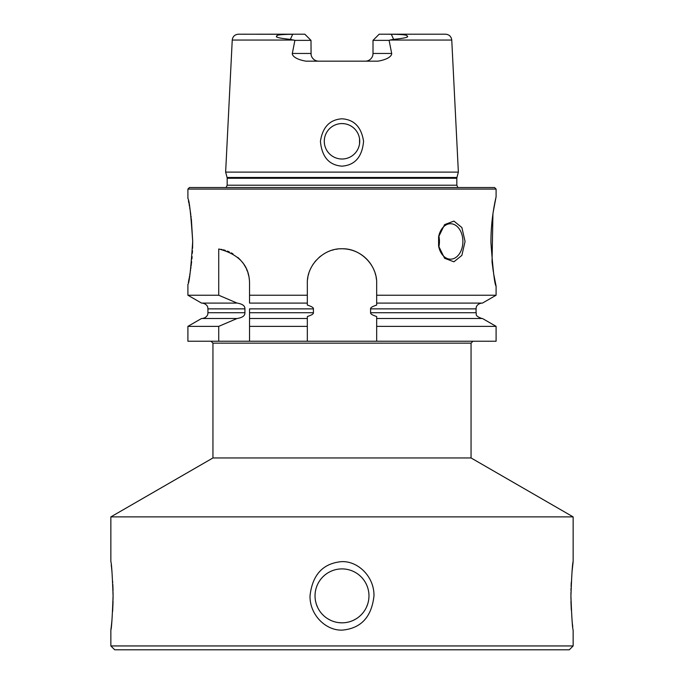 <?xml version="1.0" encoding="UTF-8"?>
<svg xmlns="http://www.w3.org/2000/svg" width="684" height="684" viewBox="0 0 684 684"><rect width="100%" height="100%" fill="white"/><g stroke="black" fill="none" stroke-linecap="round" stroke-linejoin="round"><path stroke-width="1.03" d="M110.859 516.89L573.141 516.89L471.054 457.955L212.946 457.955L110.859 516.89L110.859 561.675C111.552 563.103 112.287 574.509 113.082 595.867C112.287 617.233 111.552 628.63 110.859 630.067L110.859 645.944L573.141 645.944L573.141 630.067C572.448 628.63 571.713 617.233 570.918 595.867C571.713 574.509 572.448 563.103 573.141 561.675L572.004 571.978M573.141 516.89L573.141 561.675M310.023 595.867C312.374 574.987 322.711 563.59 341.059 561.684C357.304 560.452 374.345 576.21 373.977 595.867C371.634 616.754 361.289 628.143 342.94 630.049C326.696 631.289 309.655 615.532 310.023 595.867M368.967 595.867A26.967 26.967 0 0 1 342 622.833A26.967 26.967 0 0 1 315.033 595.867A26.967 26.967 0 0 1 342 568.9A26.967 26.967 0 0 1 368.967 595.867M368.915 594.242L368.77 592.618M368.445 590.608L368.18 589.403M367.736 587.821L367.214 586.299M367.197 586.265L366.564 584.743M365.837 583.255L365.017 581.81L365.837 583.255M364.102 580.425L363.358 579.408L364.102 580.425M363.11 579.083L362.024 577.809L363.11 579.083M357.8 574.013L356.98 573.449M355.586 572.576L354.158 571.798M352.696 571.114L351.208 570.524M345.095 569.079L343.556 568.943M340.444 568.943L338.896 569.079M337.357 569.302L336.289 569.515M329.842 571.798L328.748 572.38M327.02 573.449L325.669 574.406L327.02 573.449M324.712 575.167L323.13 576.603M321.976 577.809L320.89 579.083M320.642 579.399L319.898 580.425M318.983 581.81L318.163 583.255M317.436 584.743L316.803 586.265M316.777 586.333L316.264 587.821M315.82 589.403L315.478 591.002M315.23 592.618L315.085 594.242M315.085 597.542L315.238 599.21M315.504 600.868L315.863 602.51M316.333 604.126L317.564 607.281M318.334 608.794L319.197 610.265M320.155 611.684L321.206 613.035M322.335 614.317L323.549 615.532M324.832 616.66L326.183 617.712M327.602 618.669L330.586 620.303M332.142 620.969L333.732 621.534M335.357 622.004L336.998 622.363M338.657 622.628L342 622.833M343.676 622.782L345.343 622.628M347.002 622.363L348.643 622.004M350.268 621.534L351.858 620.969M353.414 620.303L356.398 618.669M357.817 617.712L359.168 616.66M360.451 615.532L361.665 614.317M362.794 613.035L363.845 611.684M364.803 610.265L365.666 608.794M366.436 607.281L367.667 604.126M368.137 602.51L368.496 600.868M368.762 599.21L368.915 597.542M321.309 578.579L321.796 578.006M359.288 575.167L360.87 576.603M366.667 584.974L367.128 586.085M110.859 630.067L111.347 626.074M111.381 625.774L111.979 619.884M112.621 611.41L112.963 603.664M112.971 603.527L113.031 600.988M113.065 599.141L113.065 592.592M113.031 590.831L112.971 588.351M112.963 588.069L112.834 584.512M112.732 582.392L112.698 581.597M111.86 570.576L111.244 564.796M571.277 582.127L571.089 586.47M571.029 588.214L570.969 590.643M570.935 592.524L570.935 599.141M570.969 600.92L571.029 603.527M571.037 603.664L571.302 610.102M572.004 619.764L572.277 622.577M572.388 623.62L572.756 626.937M573.141 645.944L569.285 649.8L114.715 649.8L110.859 645.944M201.917 649.8L482.083 649.8M332.142 156.02L333.125 156.627M334.143 157.175L334.929 157.542M335.263 157.688L336.28 158.064M337.392 158.406L338.529 158.671M339.674 158.859L340.837 158.979M324.455 138.792L324.276 141.297A17.724 17.724 0 0 0 342 159.013A17.724 17.724 0 0 0 359.724 141.297A17.724 17.724 0 0 0 342 123.573A17.724 17.724 0 0 0 324.276 141.297L324.455 143.768M324.669 144.982L324.968 146.188M325.353 147.376L325.823 148.531M326.371 149.651L327.003 150.737M327.704 151.771L328.482 152.754M329.329 153.686L330.244 154.55M343.163 158.979L344.326 158.859M345.471 158.671L346.608 158.406M347.72 158.064L348.806 157.653M348.866 157.636L349.857 157.175M350.875 156.627L351.858 156.02M353.756 154.55L354.671 153.686M355.518 152.754L356.296 151.771M356.997 150.737L357.629 149.651M358.177 148.531L358.647 147.376M359.032 146.188L359.331 144.982M359.545 143.768L359.545 138.792M363.572 141.297C362.152 156.901 354.953 165.195 342 166.161C329.047 165.195 321.856 156.91 320.428 141.297C322.634 127.079 329.825 119.58 342 118.802C354.175 119.58 361.366 127.079 363.572 141.297M232.244 40.057L225.634 172.112L458.365 172.112L451.756 40.057L389.983 40.057L389.111 40.365L391.675 53.463C391.889 54.258 391.068 58.892 377.995 61.167L306.004 61.167C293.222 59.021 292.008 54.241 292.325 53.463L294.889 40.365L290.375 39.373C278.969 38.218 274.506 37.073 276.986 35.936C276.182 34.961 281.415 34.414 292.692 34.277L238.4 34.2C234.8 34.525 232.748 36.474 232.244 40.057L294.017 40.057M359.322 137.552L359.014 136.33M358.613 135.133L358.134 133.961M357.57 132.824L356.92 131.73M356.193 130.687L355.398 129.695M354.534 128.763L353.927 128.19M353.602 127.899L352.611 127.096M351.559 126.378L350.464 125.728M349.336 125.163L348.165 124.685M346.968 124.283L345.745 123.975M344.505 123.753L342 123.573M340.743 123.616L339.495 123.753M338.255 123.975L337.032 124.283M335.835 124.685L334.664 125.163M333.536 125.728L332.441 126.378M331.389 127.096L330.398 127.899M330.269 128.019L329.466 128.763M328.602 129.695L327.807 130.687M327.08 131.73L326.43 132.824M325.866 133.961L325.387 135.133M324.986 136.33L324.678 137.552M257.543 34.2L304.825 34.2L310.989 40.365L311.083 54.677M311.1 54.771L311.203 55.276M311.588 56.447L311.81 56.926M311.853 57.011L312.169 57.55M312.52 58.072L313.853 59.457M314.375 59.841L314.931 60.183M315.512 60.483L316.119 60.722M316.752 60.919L317.222 61.021M317.393 61.056L318.693 61.167A7.704 7.704 0 0 1 310.989 53.463L292.325 53.463M372.917 54.677L373.011 53.463A7.704 7.704 0 0 1 365.307 61.167L366.607 61.056M366.709 61.038L367.248 60.919M367.881 60.722L368.488 60.483M369.069 60.183L369.625 59.841M370.147 59.457L370.634 59.029M371.121 58.516L371.48 58.072M371.831 57.55L372.147 57.011M372.173 56.96L372.412 56.447M372.797 55.276L372.891 54.831M365.307 61.167A7.704 7.704 0 0 0 373.011 53.463L373.011 40.365L379.175 34.2L445.6 34.2C449.2 34.525 451.252 36.474 451.756 40.057M387.495 34.2L391.308 34.277C402.175 34.38 407.416 34.935 407.04 35.961C409.502 37.073 405.031 38.21 393.625 39.373L389.983 40.057M304.825 34.2L296.505 34.2M310.989 40.365L294.889 40.365M373.011 40.365L389.111 40.365M187.903 189.066L189.451 187.519L494.549 187.519L496.097 189.066L187.903 189.066L187.903 198.522M493.805 274.583L496.097 286.143L496.097 295.231L376.67 295.231L376.67 305.064C372.37 306.449 370.343 307.714 370.583 308.869L476.064 308.869L476.209 307.569C476.047 307.962 476.457 303.91 481.835 303.089M307.33 316.53L307.33 318.505L307.33 316.53C311.63 315.144 313.665 313.87 313.417 312.725L313.417 308.869C313.665 307.723 311.63 306.449 307.33 305.064L307.33 283.441C306.671 265.161 323.694 248.121 342 248.771C360.297 248.112 377.32 265.144 376.67 283.441L376.67 295.231M496.097 286.143C494.703 284.963 492.993 270.522 490.941 242.803C490.77 216.426 496.533 195.427 496.097 196.77L493.198 212.049M492.925 213.947L492.044 261.921M492.07 262.22L493.198 270.83M493.215 270.924L493.361 271.864M493.497 272.728L493.762 274.352M465.069 241.452L461.871 255.388L453.902 261.81L444.609 258.296L438.598 246.009L438.598 236.895L444.609 224.608L453.902 221.094L461.871 227.524L465.069 241.452M438.564 237.091A17.724 12.346 -90 0 1 450.534 223.736A17.724 12.346 -90 0 1 462.888 241.452A17.724 12.346 90 0 1 450.534 259.176A17.724 12.346 90 0 1 438.564 245.821M438.812 247.035A17.724 12.346 90 0 0 439.444 241.452A17.724 12.346 -90 0 0 438.812 235.869M370.583 308.869L370.583 312.725C370.343 313.87 372.37 315.144 376.67 316.53L376.67 318.505L482.468 318.505L496.097 326.362L376.67 326.362L376.67 318.505M376.67 326.362L376.67 341.231L211.023 341.231L212.946 343.154L471.054 343.154L472.977 341.231M376.422 279.311A34.67 34.67 0 0 0 376.114 277.259M375.678 275.224A34.67 34.67 0 0 0 375.131 273.215M374.456 271.24A34.67 34.67 0 0 0 339.931 248.839M337.862 249.019A34.67 34.67 0 0 0 335.81 249.335M333.775 249.763A34.67 34.67 0 0 0 331.766 250.318M329.791 250.994A34.67 34.67 0 0 0 329.32 251.173M327.85 251.789A34.67 34.67 0 0 0 325.96 252.704M320.642 256.132A34.67 34.67 0 0 0 319.018 257.483M316.025 260.476A34.67 34.67 0 0 0 314.674 262.1M313.426 263.802A34.67 34.67 0 0 0 312.289 265.58M311.254 267.418A34.67 34.67 0 0 0 310.348 269.308M309.707 270.813A34.67 34.67 0 0 0 309.544 271.24M308.869 273.215A34.67 34.67 0 0 0 308.322 275.224M307.886 277.259A34.67 34.67 0 0 0 307.578 279.311M249.54 303.089L249.54 295.231L249.54 303.089L307.33 303.089L307.33 305.064M218.726 341.231L187.903 341.231L187.903 326.362L218.726 326.362L218.726 341.231L249.224 341.231M496.097 326.362L496.097 341.231L376.67 341.231M313.417 312.725L249.54 312.725L249.54 326.362L249.54 308.869L313.417 308.869M218.726 326.362L237.083 318.505C242.418 317.675 245.034 315.752 244.923 312.725L244.923 308.869C245.034 305.842 242.418 303.918 237.083 303.089L218.726 295.231L218.726 248.985C239.195 254.26 249.472 265.743 249.54 283.441L249.54 295.231L307.33 295.231M249.54 318.505L307.33 318.505L307.33 326.362L249.54 326.362L249.54 341.231M249.54 283.441A34.67 34.67 0 0 0 249.13 278.106M248.814 276.345A34.67 34.67 0 0 0 248.548 275.207M248.395 274.6A34.67 34.67 0 0 0 247.89 272.873M247.3 271.163A34.67 34.67 0 0 0 246.608 269.487M245.83 267.829A34.67 34.67 0 0 0 245.479 267.153M244.957 266.213A34.67 34.67 0 0 0 244 264.631M242.948 263.092A34.67 34.67 0 0 0 241.803 261.604M240.563 260.159A34.67 34.67 0 0 0 237.818 257.449M232.996 253.892A34.67 34.67 0 0 0 231.218 252.866M229.337 251.934A34.67 34.67 0 0 0 227.379 251.105M225.335 250.387A34.67 34.67 0 0 0 223.206 249.788M221.924 249.498A34.67 34.67 0 0 0 221 249.318M307.33 326.362L307.33 341.231M218.726 295.231L187.903 295.231L187.903 284.39M192.572 248.335L192.7 241.452C190.896 268.761 189.297 283.073 187.903 284.39C189.297 283.073 190.896 268.761 192.7 241.452L191.34 218.794M188.331 282.389L188.451 281.825M188.63 280.927L189.109 278.491M189.314 277.422L189.494 276.404M189.725 275.13L189.99 273.557M190.374 271.189L190.579 269.812M190.75 268.667L190.956 267.128M191.127 265.854L191.289 264.546M191.392 263.708L191.64 261.476M191.888 259.005L192.093 256.577M192.332 253.268L192.478 250.695M191.161 217.341L190.99 216.033M190.802 214.605L190.614 213.331M190.579 213.1L190.161 210.39M189.955 209.15L189.656 207.406M189.4 205.987L189.135 204.542M188.878 203.191L188.656 202.096M188.493 201.301L188.399 200.848M192.7 241.452C190.896 214.143 189.297 199.839 187.903 198.522C189.297 199.839 190.896 214.152 192.7 241.452M187.903 326.362L201.532 318.505L236.245 318.505M481.835 318.505C473.755 315.495 477.064 313.999 476.064 312.725L370.583 312.725L370.583 310.793M236.245 303.089L201.532 303.089L187.903 295.231M496.097 295.231L482.468 303.089L376.67 303.089M292.692 34.277L290.375 39.373M310.989 53.463A7.704 7.704 0 0 0 318.693 61.167M393.625 39.373L391.308 34.277M373.011 53.463L391.675 53.463M227.071 177.472L227.173 178.267L456.826 178.267L456.929 177.472L227.071 177.472L225.634 172.112M456.826 178.267L456.826 185.21L227.173 185.21L226.13 187.519M244.923 312.725L207.936 312.725L207.936 308.869L244.923 308.869M456.929 177.472L458.365 172.112M227.173 178.267L227.173 185.21M456.826 185.21L457.87 187.519M496.097 189.066L496.097 196.77M207.936 308.869L207.791 307.569C207.953 307.962 207.543 303.91 202.165 303.089M207.936 312.725L207.791 314.024C208.039 313.537 207.38 317.829 202.165 318.505M476.064 312.725L476.064 308.869M471.054 457.955L471.054 343.154M212.946 457.955L212.946 343.154"/></g></svg>
